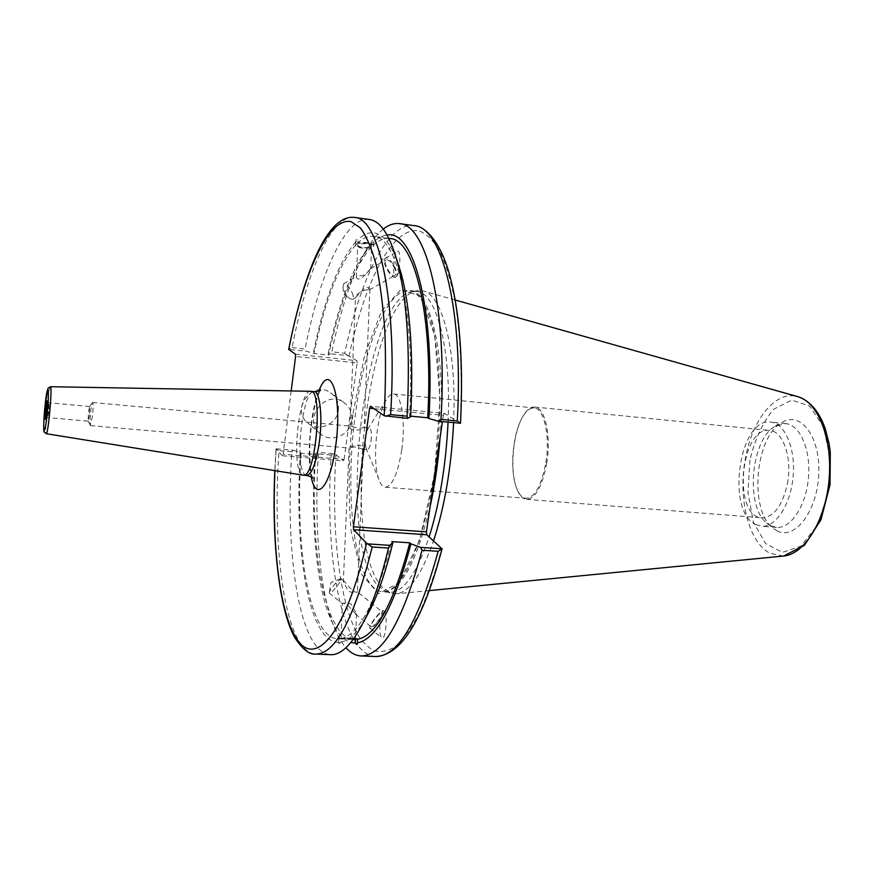 <?xml version="1.0" encoding="UTF-8"?>
<svg xmlns="http://www.w3.org/2000/svg" width="874" height="874" viewBox="0 0 874 874"><rect width="100%" height="100%" fill="white"/><g stroke="black" fill="none" stroke-linecap="round" stroke-linejoin="round"><path stroke-width="0.66" stroke-dasharray="4.37 3.28" d="M89.552 415.161L88.187 420.995L88.394 412.506L89.629 406.486L89.552 415.161M310.565 391.29C299.312 389.542 291.009 465.492 301.421 474.211L303.092 475.183M291.173 390.951L283.089 454.229L344.116 459.363L343.395 460.86L282.444 455.758L283.089 454.229M282.444 455.758L276.108 449.17L279.003 450.613C271.738 552.707 285.514 652.474 315.809 654.08M92.491 416.155L90.328 425.332C89.356 423.245 91.016 404.629 92.338 402.739L92.6 402.499C93.278 403.591 93.245 408.136 92.491 416.155M371.079 440.867C371.832 433.318 371.242 428.97 369.309 427.834L367.626 429.287C365.212 435.318 364.666 441.523 365.966 447.881L367.364 449.607C368.959 449.334 370.194 446.417 371.079 440.867M363.005 449.072L354.341 446.942L349.054 448.023C348.879 446.374 363.671 442.561 363.3 448.526L363.005 449.072M363.901 427.528L358.93 428.347L351.042 426.162L349.961 426.829C349.611 431.854 361.956 430.489 363.901 427.528M357.127 591.927L357.4 591.862C355.751 594.418 346.945 585.329 344.487 581.429L343.351 581.68L348.256 591.163C352.266 592.725 355.226 592.976 357.127 591.927M369.571 289.753L369.855 289.119C369.483 287.437 367.79 287.054 364.786 287.961L355.489 297.641C355.052 294.287 364.961 288.77 369.418 289.851L369.571 289.753M401.734 450.012C397.812 473.774 392.328 486.173 385.303 487.233C382.714 486.938 380.54 484.305 378.803 479.323C372.226 461.767 376.235 416.734 385.816 400.609C388.406 396.009 391.006 393.803 393.617 393.977C401.472 393.835 405.853 422.371 401.734 450.012M545.846 462.586C550.325 435.886 544.032 408.06 534.069 407.961C529.393 407.743 525.034 411.752 520.98 419.979C512.907 436.257 510.187 466.716 515.267 484.152C517.801 492.969 521.385 497.688 526.017 498.3C534.899 497.437 541.509 485.54 545.846 462.586M329.389 593.162L329.345 592.397C330.066 590.267 332.044 587.295 335.255 583.482L341.111 578.708C342.837 579.757 330.525 594.954 329.389 593.162L342.411 603.639C343.187 602.787 346.126 602.94 351.217 604.12L356.494 613.821L356.199 614.488L347.666 605.103C344.618 603.552 342.87 603.06 342.411 603.628L340.936 638.009L355.478 638.49L340.936 638.009M350.966 639.429L338.861 638.85L338.861 643.723L340.751 642.171L340.904 638.643L353.599 638.85M339.112 637.845L357.63 638.555L339.112 637.845M376.618 616.836C379.709 613.384 381.73 611.866 382.659 612.27C384.691 613.581 372.499 628.723 371.057 626.68C370.652 625.096 372.499 621.818 376.618 616.836M383.304 610.642L383.872 610.773C386.341 612.346 371.592 630.667 369.844 628.198C367.626 626.811 379.939 610.762 383.304 610.642M383.468 610.773C379.808 610.653 378.213 635.343 381.73 637.758C385.543 641.898 388.154 613.821 384.21 611.035L383.468 610.773M340.751 642.171C348.267 640.981 356.046 633.912 364.108 620.955M276.25 448.799L293.435 450.263L291.861 451.705C284.684 553.526 299.279 653.053 330.58 654.681M293.435 450.263L300.416 452.579C293.762 549.44 308.511 642.914 338.708 642.368M340.904 638.643C359.017 634.841 375.973 602.503 391.792 541.607M370.434 268.755C368.129 272.612 358.067 283.285 356.363 277.134L356.811 276.381L365.332 274.851L370.434 268.755M371.352 246.588L371.636 245.976C371.821 243.354 357.204 242.754 357.717 245.408C361.235 247.987 365.78 248.38 371.352 246.588M356.231 239.181L355.784 244.873C359.127 247.626 364.371 248.325 371.537 246.949L371.668 243.737L373.875 241.41L373.635 244.949C370.325 242.568 365.048 241.88 357.816 242.863L357.958 239.629L356.231 239.181M356.002 244.567C358.274 241.803 373.996 243.136 373.69 246.053C374.312 249.494 355.456 248.729 355.663 245.321L356.002 244.567M387.084 235.03C382.659 235.499 378.224 237.739 373.766 241.737M383.238 229.086C377.284 233.828 371.483 241.038 365.856 250.729C351.949 275.529 340.609 309.232 331.836 351.861L344.749 353.249C359.946 279.604 387.564 222.072 414.09 225.645M295.423 354.178L356.887 360.7L348.049 355.642L330.875 353.806L331.836 351.861M330.875 353.806L327.947 354.604L328.668 355.062L314.028 353.5L306.217 351.162L288.682 349.414M371.668 243.737L359.717 260.059C346.814 283.078 336.228 314.596 327.947 354.604M390.023 238.547C384.615 237.903 379.152 240.033 373.635 244.949M410.649 416.778L409.524 416.035C415.521 313.274 397.233 236.701 373.668 236.351C368.446 235.729 363.158 237.903 357.816 242.863M409.524 416.035L410.682 416.155M396.403 258.617C385.237 232.397 372.422 226.06 357.958 239.629M352.178 292.779C353.533 296.275 353.664 298.493 352.583 299.421L349.611 298.537C346.246 295.423 344.028 291.577 342.969 286.989L343.602 283.799C346.257 283.482 349.119 286.475 352.178 292.779M394.786 268.668C391.825 262.408 388.941 259.491 386.144 259.906C382.233 261.883 391.476 278.063 394.95 275.354C396.13 274.381 396.075 272.153 394.786 268.668M396.053 276.85L395.889 276.971C391.672 280.237 380.507 260.671 385.226 258.278C389.301 255.055 400.336 273.988 396.053 276.85M396.228 276.752C400.194 274.043 401.374 248.26 397.397 251.439C393.376 253.427 391.967 280.041 396.064 276.872L396.228 276.752M546.785 462.859C542.35 486.305 535.587 498.464 526.509 499.338C521.756 498.704 518.096 493.886 515.507 484.862C510.318 467.044 513.093 435.951 521.341 419.323C525.482 410.911 529.95 406.814 534.735 407.033C544.917 407.131 551.363 435.558 546.785 462.859M787.398 483.835C792.521 458.14 783.126 430.969 769.699 430.478C740.387 426.009 732.27 517.015 761.92 517.801C773.851 517.222 782.35 505.904 787.398 483.835M300.416 452.579L301.082 453.224L315.601 454.458L314.913 453.814L317.896 452.339L334.939 453.792L343.395 460.86M344.116 459.363L357.105 362.95L295.587 356.45M356.887 360.7L357.105 362.95M460.522 423.213L444.396 413.38L370.543 406.268M374.006 408.671L443.326 415.314L444.396 413.38M443.326 415.314L442.408 421.661M448.056 422.197C451.552 347.972 436.17 292.003 416.472 291.359L412.473 291.479C362.972 298.952 335.627 542.579 378.202 585.962L385.74 591.447L389.651 592.277C403.34 592.583 416.505 574.12 429.156 536.855M354.713 217.473C331.333 214.349 306.348 272.983 292.113 347.601L288.89 349.316M375.7 656.527C341.319 654.801 324.276 556.028 331.191 455.037L334.939 453.792M331.191 455.037L318.387 453.956L317.896 452.339M318.387 453.956C314.105 520.227 318.835 585.274 332.655 623.315C336.479 633.847 340.915 641.964 345.94 647.689M348.049 355.642L344.749 353.249M777.03 530.857C794.75 540.613 817.354 511.345 818.752 474.069C820.588 436.782 800.562 410.594 781.99 422.47C755.267 436.476 748.778 509.345 772.605 527.863L777.03 530.857M453.584 422.721C456.949 350.845 442.605 295.215 423.551 291.086L417.215 290.747C366.862 298.395 339.287 543.584 382.604 587.448L390.285 592.998L396.577 593.785C409.436 592.048 421.76 574.371 433.559 540.766M291.861 451.705L279.003 450.613M292.113 347.601L305.092 348.988L306.217 351.162M369.363 219.483C345.197 216.26 319.567 274.611 305.092 348.988M351.719 420.438C350.343 434.848 331.486 443.216 320.66 434.105C301.617 420.645 324.855 388.668 343.711 402.379C349.786 406.771 352.462 412.79 351.719 420.438M338.369 410.256C339.068 402.859 336.479 397.025 330.591 392.765C312.313 379.48 289.862 410.343 308.325 423.398C318.824 432.237 337.069 424.185 338.369 410.256M355.926 241.661C338.435 262.266 324.232 299.4 313.329 353.041M355.784 244.873C338.686 264.888 324.767 301.104 314.028 353.5M371.537 246.949C353.904 266.821 339.615 302.852 328.668 355.062M755.879 524.64L761.494 526.235C775.62 527.656 790.686 504.768 793.1 476.57C795.711 448.395 784.928 423.202 770.77 422.098C739.12 416.974 725.649 511.694 755.879 524.64M770.77 525.777L776.462 527.383C790.795 528.814 806.036 506.024 808.439 477.936C811.039 449.87 800.071 424.742 785.704 423.617L775.358 426.162C750.941 438.923 744.954 506.177 766.727 523.045L770.77 525.777M314.913 453.814C310.947 516.447 315.416 577.638 328.263 613.045C334.305 629.793 341.81 639.615 350.769 642.521M315.601 454.458C309.385 548.107 324.32 638.129 354.287 639.582M301.082 453.224C294.757 547.168 308.861 637.43 337.812 638.85L338.861 638.85M48.878 411.545L47.819 417.619L49.141 402.816L48.878 411.545M50.397 386.712C49.436 387.685 48.321 394.141 47.054 406.082C45.732 420.099 45.361 429.156 45.951 433.264L46.202 433.701M306.632 475.478L304.742 474.484C294.123 465.645 302.721 388.843 314.105 391.628M318.944 390.918C310.467 411.042 306.49 455.736 311.275 477.04M274.917 470.638L276.108 449.17M440.037 438.038C446.57 356.931 431.035 290.758 409.982 290.561C387.816 287.546 364.294 345.853 355.445 413.784C345.558 484.6 351.752 563.326 371.821 585.602C375.307 589.546 379.076 591.643 383.129 591.916C400.663 591.403 416.308 563.074 430.052 506.92M353.052 413.249L364.578 355.478L381.446 311.166L401.221 289.152L420.383 296.395L434.64 335.026L440.015 399.047L434.575 473.774L419.64 540.219L399.298 582.619L378.595 593.654L361.716 574.579L351.272 532.124C347.918 495.143 348.507 455.518 353.052 413.249M335.944 454.262C330.875 534.112 339.997 611.494 362.011 641.057L372.073 650.027C379.382 652.791 387.106 651.633 395.256 646.552C403.526 639.113 411.741 627.565 419.902 611.931C427.867 594.036 435.186 572.765 441.862 548.118M460.259 422.929C462.302 377.579 460.653 337.626 455.332 303.081C451.257 282.16 446.188 265.041 440.125 251.712C433.646 240.732 426.676 233.817 419.214 230.955C392.502 225.656 364.545 282.073 349.087 356.002M783.279 556.072L769.928 553.264C748.603 542.426 737.853 498.464 745.293 459.101C751.837 420.176 775.402 390.088 797.492 396.588M749.958 460.139L747.936 492.51L753.377 522.084L765.537 543.508L782.438 552.346L801.01 546.108L817.43 525.176L827.962 493.515L830.092 457.976L823.374 426.567L809.521 406.028L791.778 400.106L773.851 409.119C762.947 421.913 754.994 438.923 749.958 460.139M45.623 418.635L47.819 417.619L88.318 421.17M89.629 406.486L49.141 402.816L47.152 401.428M312.673 478.111C313.766 477.215 309.134 480.471 309.909 440.551C313.012 399.68 321.064 389.706 320.518 390.11M88.187 420.995L90.328 425.332M89.465 406.639L92.338 402.739M90.535 425.616L349.054 448.023L343.351 581.68M362.273 449.17L367.364 449.607M92.6 402.499L351.042 426.162M369.855 289.119L364.163 427.364L369.309 427.834M363.3 448.526L357.4 591.862L382.659 612.27M349.961 426.829L355.489 297.641M365.966 447.881L378.803 479.323M367.626 429.287L385.816 400.609M385.303 487.233L526.017 498.3M393.617 393.977L534.069 407.961M356.494 613.821L355.478 638.49M338.784 637.944L338.566 643.078M357.63 638.555L357.422 643.635M340.423 578.741L330.984 582.477L329.345 592.397M355.379 614.072L371.057 626.68M341.111 578.708L344.487 581.429M369.844 628.198L381.73 637.758M370.696 268.7L371.636 245.976M356.363 277.134L357.717 245.408M373.69 246.053L373.875 241.41M355.663 245.321L355.86 240.623M359.717 260.059L365.856 250.729M388.843 238.383L373.668 236.351M342.969 286.989L343.701 294.101L349.611 298.537M352.583 299.421L355.62 297.695M369.418 289.862L394.95 275.354M343.602 283.799L356.811 276.381M370.576 268.646L386.144 259.906M385.226 258.278L397.397 251.439M515.267 484.152L515.507 484.862M520.98 419.979L521.341 419.323M526.509 499.338L761.92 517.801M534.735 407.033L769.699 430.478M389.651 592.277L383.129 591.916C406.738 591.403 431.395 522.018 438.256 439.742C441.621 393.693 438.879 350.31 431.395 322.211C425.059 302.633 417.925 292.08 409.982 290.561L416.472 291.359M276.031 448.996L274.829 470.627M455.256 300.033L423.551 291.086M429.363 590.595L396.577 593.785M343.711 402.379L330.591 392.765M320.66 434.105L308.325 423.398M785.704 423.617L770.77 422.098M776.462 527.383L761.494 526.235M766.727 523.045L772.605 527.863M775.358 426.162L781.99 422.47M385.74 591.447L390.285 592.998M412.473 291.479L417.215 290.747M328.263 613.045L332.655 623.315M341.155 638.992L337.812 638.85"/><path stroke-width="1.31" d="M46.202 433.701L303.3 475.216C315.558 478.733 323.456 390.001 310.773 391.301L50.397 386.712L47.939 388.318L44.978 406.246C43.558 419.476 43.481 433.22 44.126 431.854L46.202 433.701C48.19 435.394 52.648 385.39 50.397 386.712M288.682 349.414L295.423 354.178L295.587 356.45L291.173 390.951M274.829 470.627C271.464 542.23 279.494 611.177 294.975 637.911C302.743 649.535 309.68 654.932 315.809 654.08C335.441 654.069 354.243 618.366 372.204 546.993L366.567 543.158L353.653 529.731L426.785 534.757L426.436 531.84L353.38 526.782L353.653 529.731M353.38 526.782L369.593 408.245L374.006 408.671M288.759 349.545C303.081 274.502 328.001 216.828 351.086 221.646L360.481 227.994C366.381 236.035 371.592 248.194 376.104 264.461C380.081 283.012 382.976 304.939 384.789 330.241C385.882 357.095 385.685 385.598 384.21 415.74L370.543 406.268L369.593 408.245M353.599 638.85L357.499 639.386L357.422 643.635C357.346 644.914 356.614 644.728 355.237 643.089L355.39 639.593L353.107 639.528L355.39 639.593M364.108 620.955L371.472 607.168C379.338 590.463 386.472 568.952 392.852 542.645L389.684 545.332L367.943 543.901M315.809 654.08L330.58 654.681C341.723 655.249 353.369 643.035 365.518 618.038C373.974 600.067 381.632 576.742 388.504 548.053L389.684 545.332M357.499 639.386C376.235 635.627 393.671 603.431 409.819 542.809L391.792 541.607L392.852 542.645M357.357 642.903C376.541 639.222 394.403 606.206 410.933 543.846L409.819 542.809M410.682 416.155L427.736 417.772L428.905 418.515C435.394 308.369 413.446 229.108 387.084 235.03M428.905 418.515L438.759 421.323L460.522 423.213C463.526 360.754 459.669 310.499 448.952 272.48C438.3 236.056 421.727 225.525 414.09 225.645C441.665 226.279 463.843 309.604 457.277 420.951L460.412 423.366M457.277 420.951L440.966 419.411L438.759 421.323M440.966 419.411C447.674 307.648 426.326 224.148 399.549 223.646C394.152 222.968 388.722 224.782 383.238 229.086M427.736 417.772C433.591 315.416 414.418 239.028 390.023 238.547L388.843 238.383M384.21 415.74L407.59 418.384L410.649 416.778C413.588 356.559 410.441 308.795 401.199 273.486L396.403 258.617M442.408 421.661L426.436 531.84M426.785 534.757L441.982 548.774L420.536 547.364L410.933 543.846M429.156 536.855C439.644 503.424 445.948 465.197 448.056 422.197M385.631 416.308L390.623 414.626C397.725 301.606 379.043 217.582 354.713 217.473C329.673 213.737 305.387 264.68 288.682 349.403M407.59 418.384L407.098 416.188L390.623 414.626M441.982 548.774L438.169 551.286C418.788 621.534 397.965 656.614 375.7 656.527C401.385 655.347 423.508 619.393 442.08 548.643M345.94 647.689C350.572 652.889 355.598 655.642 361.028 655.937C382.648 655.992 402.99 620.759 422.033 550.238L438.169 551.286M420.536 547.364L422.033 550.238M433.559 540.766C444.691 506.723 451.355 467.372 453.584 422.721M372.204 546.993L388.504 548.053M407.098 416.188C410.398 350.987 407.12 299.498 397.266 261.73C389.728 234.986 380.419 220.903 369.363 219.483L354.713 217.473M350.769 642.521L355.237 643.089M46.573 411.752C47.469 398.402 47.13 397.255 45.568 408.278C44.672 421.585 45.011 422.732 46.573 411.752M44.978 406.29C47.589 380.114 49.905 386.887 47.185 413.828C44.465 440.627 42.334 432.171 44.978 406.29M320.518 390.11C320.201 390.809 318.06 391.312 314.105 391.628C319.96 391.388 322.812 416.964 319.371 441.818C316.126 463.209 311.876 474.429 306.632 475.478C309.778 476.133 311.799 477.018 312.673 478.111M311.275 477.04C316.017 503.129 330.58 486.468 335.714 445.685C342.728 396.621 330.186 360.088 318.944 390.918M366.567 543.158C346.421 631.126 317.164 665.791 298.657 641.658C279.964 617.645 271.705 547.135 274.917 470.638M430.052 506.92C434.837 485.234 438.169 462.27 440.037 438.038M797.492 396.588L797.896 396.698C818.108 402.127 832.813 439.119 829.087 479.782C825.559 520.456 804.561 554.258 783.705 556.028L783.279 556.072M47.152 401.428L45.623 418.635M314.105 391.628L310.773 391.301M306.632 475.478L303.3 475.216M371.472 607.168L365.518 618.038M375.7 656.527L361.028 655.937M455.256 300.033L797.896 396.698C809.881 400.696 818.96 411.228 825.111 428.304L829.087 443.621L830.3 451.956L830.038 484.655L820.959 519.735L804.506 545.234L783.705 556.028L429.363 590.595M414.09 225.645L399.549 223.646M401.199 273.486L397.266 261.73"/></g></svg>

